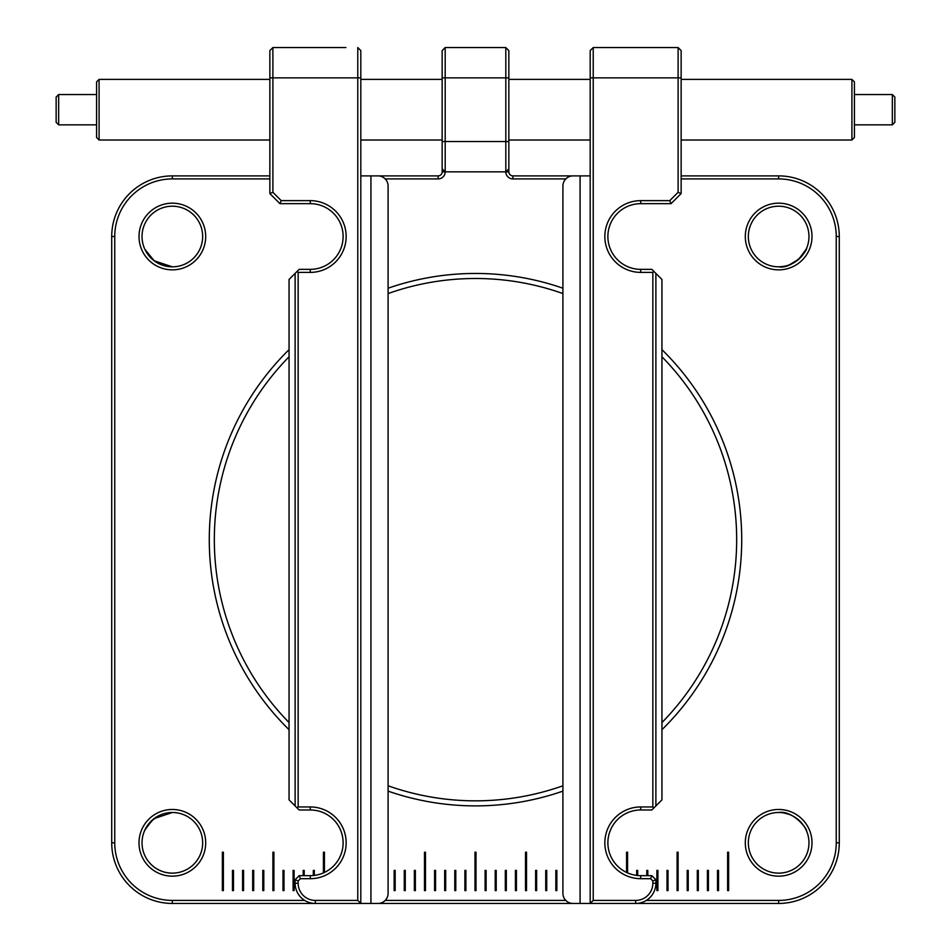 <?xml version="1.0" encoding="UTF-8"?>
<svg xmlns="http://www.w3.org/2000/svg" width="951" height="951" viewBox="0 0 951 951"><rect width="100%" height="100%" fill="white"/><g stroke="black" fill="none" stroke-linecap="round" stroke-linejoin="round"><path stroke-width="1.43" d="M157.212 262.773L152.136 259.112L146.929 253.025M892.335 124.854L892.335 94.541L894.855 97.061L894.855 122.322L892.335 124.854L854.438 124.854M798.864 820.226L804.07 826.3M681.142 178.919L778.655 178.919L778.655 175.887L681.142 175.887M580.086 175.887L512.886 175.887A4.042 4.042 0 0 1 508.844 171.846L508.844 168.814L505.813 171.846L445.187 171.846A7.073 7.073 0 0 1 438.114 178.919L438.114 175.887L370.914 175.887L370.914 903.45L580.086 903.45L580.086 175.887L590.191 175.887L590.191 903.45L573.013 903.45A10.104 10.104 0 0 1 562.909 893.346L562.909 185.992A10.104 10.104 0 0 1 573.013 175.887L580.086 175.887M778.655 175.887A60.626 60.626 0 0 1 839.281 236.514L839.281 842.824A60.626 60.626 0 0 1 778.655 903.45L635.672 903.45A20.209 20.209 0 0 0 655.881 883.241L655.881 879.699L651.839 875.657L640.724 875.657A32.845 32.845 0 0 1 607.879 842.824A32.845 32.845 0 0 1 640.724 809.979L651.839 809.979L653.86 807.958L652.85 806.947L640.724 806.947L640.724 809.979M304.689 900.419L172.345 900.419L172.345 903.45L360.809 903.45L360.809 175.887L377.987 175.887A10.104 10.104 0 0 1 388.091 185.992L388.091 893.346A10.104 10.104 0 0 1 377.987 903.45L360.809 903.45L360.809 50.581L357.778 47.55L357.778 900.419L360.809 903.45M172.345 903.45A60.626 60.626 0 0 1 111.719 842.824L111.719 236.514A60.626 60.626 0 0 1 172.345 175.887L269.858 175.887M142.032 236.514A30.313 30.313 0 0 1 172.345 206.201A30.313 30.313 0 0 1 202.658 236.514A30.313 30.313 0 0 1 172.345 266.827A30.313 30.313 0 0 1 142.032 236.514M172.345 266.827C177.385 266.553 177.385 266.553 172.345 266.827L154.157 260.764L144.825 249.221M176.458 266.553L174.972 266.72M167.055 266.363L161.836 264.949M748.342 236.514A30.313 30.313 0 0 1 778.655 206.201A30.313 30.313 0 0 1 808.968 236.514A30.313 30.313 0 0 1 778.655 266.827A30.313 30.313 0 0 1 748.342 236.514M778.655 266.827C773.615 266.553 773.615 266.553 778.655 266.827C773.615 266.553 773.615 266.553 778.655 266.827C792.587 269.181 807.363 250.707 806.65 248.14C807.423 250.589 792.635 269.204 778.655 266.827M775.695 266.684L774.542 266.553M806.175 249.221L798.864 259.112L789.282 264.901M783.897 266.375L779.035 266.827M748.342 842.824A30.313 30.313 0 0 1 778.655 812.499A30.313 30.313 0 0 1 808.968 842.824A30.313 30.313 0 0 1 778.655 873.137A30.313 30.313 0 0 1 748.342 842.824M778.655 812.499C773.615 812.784 773.615 812.784 778.655 812.499C792.587 810.145 807.363 828.618 806.65 831.198C807.423 828.749 792.635 810.133 778.655 812.499M783.945 812.974L789.128 814.365M793.788 816.552L796.843 818.573M142.032 842.824A30.313 30.313 0 0 1 172.345 812.499A30.313 30.313 0 0 1 202.658 842.824A30.313 30.313 0 0 1 172.345 873.137A30.313 30.313 0 0 1 142.032 842.824M175.305 812.653L176.458 812.784M172.345 812.499C177.385 812.784 177.385 812.784 172.345 812.499L154.157 818.573L146.751 826.574L144.35 831.198M144.825 830.116L152.136 820.226L161.718 814.425M167.103 812.962L171.263 812.523M661.944 356.78A261.168 261.168 0 0 1 661.944 722.558M562.909 785.776A261.168 261.168 0 0 1 388.091 785.776M289.056 722.558A261.168 261.168 0 0 1 289.056 356.78M388.091 293.562A261.168 261.168 0 0 1 562.909 293.562M512.886 175.887L512.886 178.919L565.797 178.919M778.655 178.919A57.595 57.595 0 0 1 836.25 236.514L836.25 842.824A57.595 57.595 0 0 1 778.655 900.419L646.311 900.419M565.797 900.419L385.203 900.419M172.345 900.419A57.595 57.595 0 0 1 114.75 842.824L114.75 236.514A57.595 57.595 0 0 1 172.345 178.919L269.858 178.919M442.156 171.846L445.187 171.846L442.156 168.814L445.187 171.846L445.187 47.55L442.156 50.581L442.156 171.846A4.042 4.042 0 0 1 438.114 175.887M385.203 178.919L438.114 178.919M508.844 141.533L505.813 141.533L505.813 47.55L508.844 50.581L508.844 168.814L505.813 171.846L508.844 171.846M205.689 236.514A33.344 33.344 0 0 1 155.679 265.388A33.344 33.344 0 0 1 155.679 207.639A33.344 33.344 0 0 1 205.689 236.514M811.999 236.514A33.344 33.344 0 0 1 761.977 265.388A33.344 33.344 0 0 1 761.977 207.639A33.344 33.344 0 0 1 811.999 236.514M811.999 842.824A33.344 33.344 0 0 1 761.977 871.698A33.344 33.344 0 0 1 761.977 813.937A33.344 33.344 0 0 1 811.999 842.824M205.689 842.824A33.344 33.344 0 0 1 155.679 871.698A33.344 33.344 0 0 1 155.679 813.937A33.344 33.344 0 0 1 205.689 842.824M562.909 791.125A266.221 266.221 0 0 1 388.091 791.125M289.056 729.702A266.221 266.221 0 0 1 289.056 349.635M388.091 288.212A266.221 266.221 0 0 1 562.909 288.212M661.944 349.635A266.221 266.221 0 0 1 661.944 729.702M512.886 178.919A7.073 7.073 0 0 1 505.813 171.846L505.813 141.533L442.156 141.533M474.989 890.611L474.989 852.215L476.011 852.215L476.011 890.611L474.989 890.611M485.105 890.611L485.105 870.403L486.116 870.403L486.116 890.611L485.105 890.611M495.209 890.611L495.209 870.403L496.22 870.403L496.22 890.611L495.209 890.611M636.671 875.407L636.671 870.403L637.681 870.403L637.681 875.526M555.836 890.611L555.836 870.403L556.846 870.403L556.846 890.611L555.836 890.611M545.731 890.611L545.731 870.403L546.742 870.403L546.742 890.611L545.731 890.611M505.314 890.611L505.314 870.403L506.324 870.403L506.324 890.611L505.314 890.611M515.418 890.611L515.418 870.403L516.429 870.403L516.429 890.611L515.418 890.611M525.523 890.611L525.523 852.215L526.533 852.215L526.533 890.611L525.523 890.611M535.627 890.611L535.627 870.403L536.637 870.403L536.637 890.611L535.627 890.611M727.622 890.611L727.622 852.215L728.632 852.215L728.632 890.611L727.622 890.611M677.1 890.611L677.1 852.215L678.111 852.215L678.111 890.611L677.1 890.611M626.566 872.459L626.566 852.215L627.577 852.215L627.577 872.923M272.889 890.611L272.889 852.215L273.9 852.215L273.9 890.611L272.889 890.611M222.368 890.611L222.368 852.215L223.378 852.215L223.378 890.611L222.368 890.611M414.363 890.611L414.363 870.403L415.373 870.403L415.373 890.611L414.363 890.611M404.258 890.611L404.258 870.403L405.269 870.403L405.269 890.611L404.258 890.611M394.154 890.611L394.154 870.403L395.164 870.403L395.164 890.611L394.154 890.611M323.423 872.923L323.423 852.215L324.434 852.215L324.434 872.459M424.467 890.611L424.467 852.215L425.477 852.215L425.477 890.611L424.467 890.611M434.571 890.611L434.571 870.403L435.582 870.403L435.582 890.611L434.571 890.611M444.676 890.611L444.676 870.403L445.686 870.403L445.686 890.611L444.676 890.611M454.78 890.611L454.78 870.403L455.791 870.403L455.791 890.611L454.78 890.611M717.518 890.611L717.518 870.403L718.528 870.403L718.528 890.611L717.518 890.611M464.884 890.611L464.884 870.403L465.895 870.403L465.895 890.611L464.884 890.611M242.576 890.611L242.576 870.403L243.587 870.403L243.587 890.611L242.576 890.611M232.472 890.611L232.472 870.403L233.482 870.403L233.482 890.611L232.472 890.611M707.413 890.611L707.413 870.403L708.424 870.403L708.424 890.611L707.413 890.611M697.309 890.611L697.309 870.403L698.319 870.403L698.319 890.611L697.309 890.611M687.204 890.611L687.204 870.403L688.215 870.403L688.215 890.611L687.204 890.611M666.996 890.611L666.996 870.403L668.006 870.403L668.006 890.611L666.996 890.611M656.891 890.611L656.891 870.403L657.902 870.403L657.902 890.611L656.891 890.611M646.787 875.657L646.787 870.403L647.797 870.403L647.797 875.657M252.681 890.611L252.681 870.403L253.691 870.403L253.691 890.611L252.681 890.611M262.785 890.611L262.785 870.403L263.796 870.403L263.796 890.611L262.785 890.611M282.994 890.611L282.994 870.403L284.004 870.403L284.004 890.611L282.994 890.611M293.098 890.611L293.098 870.403L294.109 870.403L294.109 890.611L293.098 890.611M303.203 875.657L303.203 870.403L304.213 870.403L304.213 875.657M313.319 875.526L313.319 870.403L314.329 870.403L314.329 875.407M445.187 171.846L505.813 171.846M505.813 47.55L445.187 47.55M501.011 47.55L449.989 47.55M295.119 805.937L295.119 273.401L289.056 279.463L289.056 799.874L297.14 807.958L298.15 806.947L298.15 272.39L310.276 272.39L310.276 269.359A32.845 32.845 0 0 0 343.121 236.514A32.845 32.845 0 0 0 310.276 203.669L279.963 203.669L269.858 193.564L272.889 192.316L281.223 200.637L279.963 203.669M357.778 900.419L315.328 900.419L315.328 903.45A20.209 20.209 0 0 1 295.119 883.241L295.119 879.699L298.15 880.959L300.421 878.688L310.276 878.688L310.276 875.657A32.845 32.845 0 0 0 343.121 842.824A32.845 32.845 0 0 0 310.276 809.979L310.276 806.947A35.876 35.876 0 0 1 346.152 842.824A35.876 35.876 0 0 1 310.276 878.688M310.276 203.669L310.276 200.637L281.223 200.637M315.328 900.419A17.177 17.177 0 0 1 298.15 883.241L298.15 880.959M297.14 807.958L299.161 809.979L310.276 809.979M295.119 879.699L299.161 875.657L310.276 875.657M295.119 273.401L299.161 269.359L310.276 269.359M310.276 200.637A35.876 35.876 0 0 1 346.152 236.514A35.876 35.876 0 0 1 310.276 272.39M269.858 193.564L269.858 50.581L272.889 47.55L284.765 47.55M272.889 192.316L272.889 47.55L345.902 47.55M310.276 806.947L298.15 806.947M299.161 875.657L300.421 878.688M297.14 271.38L298.15 272.39M56.145 97.061L58.665 94.541L58.665 124.854L56.145 122.322L56.145 97.061L58.665 94.541L96.562 94.541M681.142 140.011L851.918 140.011L851.918 79.385L681.142 79.385M96.562 137.491L99.082 140.011L96.562 137.491L96.562 81.905L99.082 79.385L99.082 140.011L269.858 140.011M851.918 140.011L854.438 137.491L854.438 81.905L851.918 79.385M661.944 799.874L661.944 279.463L655.881 273.401L655.881 805.937L661.944 799.874M681.142 50.581L678.111 47.55L681.142 50.581L681.142 193.564L671.037 203.669L640.724 203.669A32.845 32.845 0 0 0 607.879 236.514A32.845 32.845 0 0 0 640.724 269.359L651.839 269.359L655.881 273.401M590.191 903.45L593.222 900.419L593.222 47.55L590.191 50.581L590.191 903.45L635.672 903.45L635.672 900.419A17.177 17.177 0 0 0 652.85 883.241L652.85 880.959L655.881 879.699M671.037 203.669L669.777 200.637L640.724 200.637L640.724 203.669M640.724 269.359L640.724 272.39A35.876 35.876 0 0 1 604.848 236.514A35.876 35.876 0 0 1 640.724 200.637M640.724 875.657L640.724 878.688A35.876 35.876 0 0 1 604.848 842.824A35.876 35.876 0 0 1 640.724 806.947M593.222 900.419L635.672 900.419M669.777 200.637L678.111 192.316L681.142 193.564M640.724 878.688L650.579 878.688L652.85 880.959M640.724 272.39L652.85 272.39L652.85 806.947M593.222 47.55L678.111 47.55L678.111 192.316M652.85 272.39L653.86 271.38M655.881 805.937L653.86 807.958M650.579 878.688L651.839 875.657M836.25 236.514L839.281 236.514M836.25 842.824L839.281 842.824M778.655 900.419L778.655 903.45M114.75 842.824L111.719 842.824M114.75 236.514L111.719 236.514M172.345 178.919L172.345 175.887M508.844 77.863L442.156 77.863M298.15 883.241L295.119 883.241M269.858 77.863L360.809 77.863M655.881 883.241L652.85 883.241M590.191 77.863L681.142 77.863M892.335 94.541L854.438 94.541M360.809 140.011L442.156 140.011M508.844 140.011L590.191 140.011M96.562 81.905L99.082 79.385L269.858 79.385M360.809 79.385L442.156 79.385M508.844 79.385L590.191 79.385M56.145 122.322L58.665 124.854L96.562 124.854"/></g></svg>
